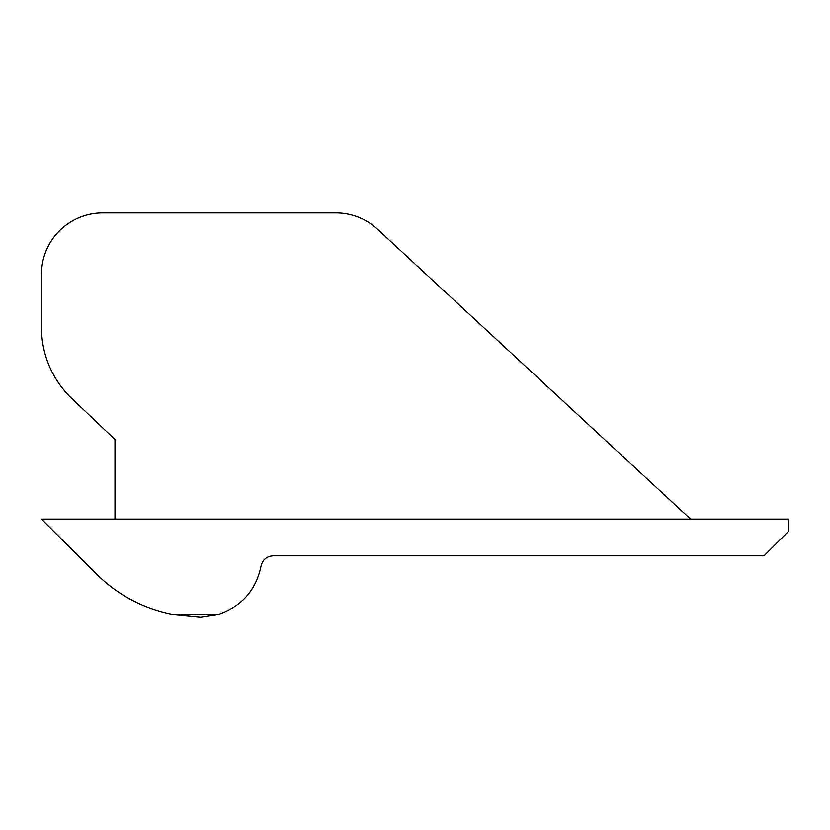 <?xml version="1.0" encoding="UTF-8"?>
<svg xmlns="http://www.w3.org/2000/svg" width="830" height="830" viewBox="0 0 830 830"><rect width="100%" height="100%" fill="white"/><g stroke="black" fill="none" stroke-linecap="round" stroke-linejoin="round"><path stroke-width="1.25" d="M219.245 614.179L171.395 614.179C142.47 608.141 117.476 594.757 96.425 574.018L41.5 519.092L788.5 519.092L788.5 531.335L764.005 555.83L273.143 555.83C266.658 556.318 262.633 559.711 261.066 566.029C256.076 589.85 242.132 605.9 219.245 614.179L200.694 617.053L171.395 614.179L200.341 617.053M690.529 519.092L377.494 229.246A61.233 61.233 0 0 0 335.901 212.947L102.733 212.947A61.233 61.233 0 0 0 41.5 274.17L41.5 327.674A97.971 97.971 0 0 0 72.034 398.742L114.976 439.495L114.976 519.092"/></g></svg>
